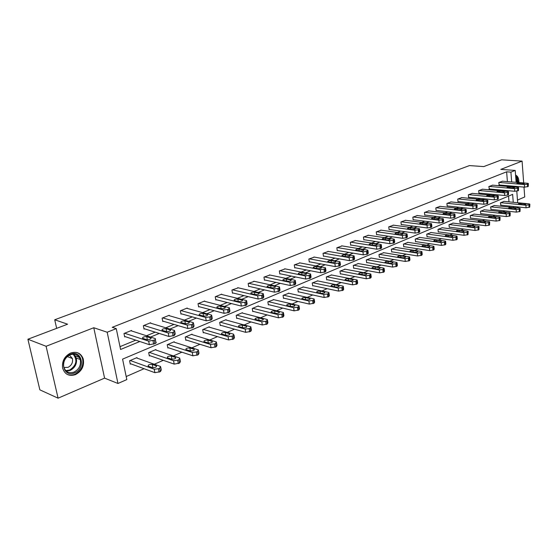 <?xml version="1.0" encoding="UTF-8"?>
<svg xmlns="http://www.w3.org/2000/svg" width="558" height="558" viewBox="0 0 558 558"><rect width="100%" height="100%" fill="white"/><g stroke="black" fill="none" stroke-linecap="round" stroke-linejoin="round"><path stroke-width="0.84" d="M75.511 374.606C81.914 371.098 84.481 365.853 83.226 358.878C80.966 353.137 76.788 351.177 70.685 353.005C64.491 356.213 61.805 361.242 62.629 368.099C64.763 374.439 69.059 376.608 75.511 374.606M517.775 187.342L518.096 186.595M518.933 182.557C518.954 178.532 517.831 176.049 515.571 175.107M513.248 202.289L512.635 194.372L122.579 359.129L126.819 379.586L117.961 383.479L107.178 332.226L116.259 328.627L120.584 349.482L139.835 341.51M104.576 378.129L93.772 327.734L46.098 346.281L27.9 339.236L39.855 389.847L58.081 398.175L104.576 378.129L117.961 383.479M517.468 200.092L524.722 196.967L523.997 187.104M517.991 206.948L518.033 207.499L517.099 207.911M126.185 376.545L144.09 368.712M154.301 364.248L163.278 360.329M173.378 355.913L181.887 352.189M191.868 347.822L199.945 344.293M209.815 339.975L217.474 336.627M227.239 332.359L234.493 329.185M244.153 324.965L251.037 321.952M260.593 317.774L267.115 314.921M276.566 310.792L282.746 308.086M292.099 303.998L297.951 301.439M307.207 297.393L312.752 294.966M321.91 290.962L327.155 288.667M336.223 284.706L341.189 282.536M350.159 278.609L354.853 276.559M363.739 272.674L368.175 270.735M376.964 266.891L381.156 265.057M389.861 261.249L393.815 259.519M402.437 255.752L406.168 254.12M414.699 250.389L418.214 248.854M426.668 245.157L429.974 243.713M438.344 240.052L441.462 238.691M449.748 235.064L452.671 233.788M460.887 230.196L463.628 228.996M471.761 225.439L474.328 224.316M482.391 220.794L484.79 219.74M492.777 216.253L495.016 215.269M502.932 211.81L505.018 210.896M46.098 346.281L58.081 398.175M523.69 182.947L522.079 161.116L500.805 169.395L515.215 170.427L516.122 182.326M27.9 339.236L67.609 324.198L54.719 319.776L469.438 165.587L483.758 166.591L501.628 159.825L522.079 161.116M54.719 319.776L56.658 328.341M509.405 207.109L509.321 206.048M508.994 201.863L508.54 196.102M504.125 201.375L500.387 202.798L500.903 205.177M494.381 205.532L490.559 206.99L491.096 209.389M484.421 209.787L480.515 211.266L480.738 213.826L481.066 213.686M474.237 214.126L470.241 215.639L470.478 218.227L470.812 218.087M463.824 218.569L459.736 220.117L459.987 222.726L460.322 222.579M453.173 223.116L448.995 224.693L449.253 227.329L449.602 227.183M442.278 227.762L438.002 229.373L438.274 232.037L438.63 231.891M431.132 232.519L426.751 234.172L427.037 236.857L427.4 236.704M419.721 237.387L415.236 239.075L415.529 241.795L415.905 241.635M408.038 242.374L403.441 244.097L403.755 246.845L404.138 246.678M396.075 247.48L391.367 249.245L391.688 252.021L392.079 251.853M383.813 252.711L378.994 254.518L379.328 257.322L379.733 257.147M371.251 258.075L366.306 259.916L366.662 262.755L367.073 262.574M358.382 263.564L353.305 265.455L353.674 268.321L354.1 268.14M345.179 269.2L339.975 271.132L340.359 274.034L340.792 273.845M331.64 274.982L326.297 276.963L326.702 279.893L327.148 279.704M317.746 280.918L312.264 282.941L312.682 285.905L313.143 285.71M303.489 287.007L297.853 289.079L298.3 292.071L298.767 291.876M288.849 293.257L283.059 295.377L283.527 298.411L284.001 298.202M273.811 299.681L267.868 301.85L268.349 304.919L268.844 304.71M258.361 306.279L258.305 305.924L252.251 308.504L252.753 311.608L253.262 311.392M242.486 313.059L242.423 312.689L236.194 315.347L236.725 318.478L237.248 318.255M226.157 320.041L226.095 319.65L219.692 322.378L220.243 325.551L220.78 325.321M209.369 327.218L209.292 326.807L202.707 329.611L203.279 332.826L203.83 332.589M192.085 334.605L192.008 334.165L185.228 337.06L185.828 340.31L186.393 340.066M174.298 342.207L174.215 341.747L167.226 344.725L167.86 348.018L168.446 347.767M155.982 350.047L155.884 349.559L148.686 352.621L149.349 355.955L149.949 355.697M137.101 358.124L136.996 357.601L129.582 360.761L130.272 364.137L130.893 363.872M507.403 181.608L506.629 171.822L112.242 327.316L116.259 328.627M119.998 346.658L135.782 340.157M146.482 335.756L155.194 332.163M165.782 327.804L174.019 324.414M184.496 320.097L192.287 316.895M202.659 312.62L210.01 309.592M220.277 305.365L227.225 302.506M237.387 298.321L243.951 295.614M254.009 291.478L260.202 288.925M270.163 284.824L276.008 282.418M285.863 278.358L291.374 276.091M301.139 272.067L306.328 269.933M315.995 265.95L320.885 263.934M330.462 259.993L335.058 258.103M344.537 254.197L348.869 252.418M358.257 248.547L362.316 246.873M371.621 243.044L375.429 241.475M384.643 237.68L388.215 236.208M397.345 232.456L400.686 231.075M409.725 227.35L412.85 226.067M421.806 222.377L424.722 221.177M433.601 217.522L436.314 216.406M445.11 212.786L447.635 211.747M456.346 208.155L458.69 207.192M467.325 203.635L469.487 202.742M478.053 199.22L480.047 198.397M488.529 194.902L490.363 194.149M498.775 190.683L500.456 189.992M507.787 186.47L507.724 185.709M502.507 181.204L498.74 182.564L499.264 184.977M492.686 185.165L488.836 186.553L489.373 188.995M482.642 189.218L478.701 190.634L478.931 193.228L479.259 193.096M472.375 193.361L468.343 194.805L468.587 197.427L468.922 197.288M461.871 197.595L457.755 199.073L457.999 201.717L458.348 201.578M451.129 201.926L446.916 203.44L447.174 206.111L447.53 205.965M440.136 206.355L435.826 207.904L436.098 210.603L436.461 210.457M428.893 210.896L424.478 212.472L424.764 215.2L425.126 215.053M417.377 215.541L412.85 217.153L413.15 219.915L413.527 219.761M405.582 220.298L400.951 221.951L401.265 224.734L401.648 224.581M393.509 225.174L388.759 226.862L389.086 229.673L389.484 229.512M381.135 230.161L376.266 231.891L376.608 234.737L377.013 234.569M368.447 235.281L363.46 237.052L363.816 239.926L364.235 239.759M355.446 240.526L350.326 242.339L350.703 245.248L351.128 245.074M342.11 245.911L336.858 247.766L337.248 250.702L337.688 250.528M328.432 251.435L323.04 253.325L323.452 256.303L323.898 256.122M314.391 257.099L308.853 259.038L309.285 262.051L309.746 261.862M299.981 262.916L294.296 264.904L294.743 267.945L295.217 267.756M285.18 268.893L279.335 270.93L279.809 274.006L280.29 273.811M269.981 275.031L263.969 277.117L264.464 280.228L264.959 280.025M254.357 281.337L248.177 283.478L248.687 286.631L249.203 286.421M238.294 287.83L231.94 290.021L232.477 293.208L233 292.992M221.777 294.498L221.714 294.136L215.235 296.744L215.793 299.974L216.337 299.751M204.779 301.369L204.716 300.985L198.041 303.671L198.627 306.935L199.185 306.712M187.293 308.435L187.216 308.03L180.346 310.799L180.959 314.105L181.538 313.868M169.276 315.716L169.2 315.291L162.12 318.137L162.769 321.485L163.355 321.248M150.723 323.221L150.632 322.761L143.343 325.698L144.02 329.087L144.627 328.843M131.604 330.95L131.507 330.469L123.988 333.496L124.692 336.927L125.32 336.676M93.772 327.734L107.178 332.226M506.629 171.822L510.912 172.136L515.215 170.427M513.653 207.555L513.569 206.495M516.436 186.456L516.492 187.23M516.792 191.178L517.671 202.735M512.049 186.839L511.993 186.072M511.672 181.957L510.912 172.136M150.555 337.067L159.288 333.454M169.897 329.06L178.148 325.642M188.646 321.296L196.444 318.06M206.837 313.763L214.202 310.708M224.483 306.454L231.444 303.566M241.621 299.353L248.184 296.633M258.256 292.462L264.457 289.895M274.431 285.766L280.276 283.345M290.146 279.251L295.663 276.97M305.435 272.925L310.625 270.769M320.299 266.766L325.195 264.736M334.772 260.774L339.376 258.863M348.862 254.936L353.186 253.144M362.581 249.252L366.641 247.571M375.946 243.72L379.754 242.137M388.968 238.322L392.546 236.843M401.669 233.063L405.01 231.682M414.05 227.936L417.175 226.639M426.131 222.935L429.046 221.728M437.918 218.052L440.632 216.929M449.42 213.289L451.945 212.242M460.657 208.636L462.994 207.667M471.629 204.089L473.791 203.196M482.342 199.652L484.337 198.822M492.812 195.314L494.646 194.554M503.051 191.073L504.732 190.376M502.186 181.176L527.484 183.261L528.349 183.477L527.408 184.182L524.38 184.552L499.054 182.438M498.936 184.949L524.569 187.153L524.38 184.552M523.725 183.226L524.415 183.401C524.367 183.833 523.474 184.049 521.737 184.056L516.82 183.526C516.868 183.094 517.761 182.878 519.484 182.878L523.725 183.226L523.774 183.882M528.37 183.715L528.224 186.518L524.569 187.153M500.582 205.142L526.089 207.792L529.716 207.151L529.863 204.368M503.804 201.347L528.984 203.865L529.842 204.116L528.914 204.863L525.901 205.225L500.7 202.666M525.245 203.789L521.026 203.363C519.31 203.349 518.424 203.572 518.382 204.04L523.271 204.66C524.994 204.674 525.88 204.451 525.929 203.984L525.245 203.789L525.294 204.493M515.683 176.6L516.847 178.114L517.65 182.452M516.945 182.389L515.766 177.716M517.078 187.279L517.399 186.539M518.236 182.501L517.322 177.416L515.592 175.407M516.743 186.484L516.478 187.021M70.406 354.239C81.859 349.196 86.099 368.608 74.584 372.911C63.152 378.24 58.632 358.487 70.406 354.239M74.047 372.067C79.159 369.291 81.224 365.113 80.254 359.533C78.448 354.895 75.093 353.312 70.182 354.783C65.202 357.371 63.061 361.417 63.758 366.913C65.481 371.935 68.913 373.658 74.047 372.067M69.478 355.104L72.421 358.557C73.084 362.491 71.612 365.427 68.006 367.366L63.919 367.506M66.786 374.16C69.318 375.395 72.017 375.436 74.891 374.285C81.245 370.805 83.798 365.602 82.549 358.675C81.531 355.474 79.515 353.395 76.495 352.426M492.351 185.137L517.712 187.335L518.563 187.551L517.601 188.283L514.532 188.66L489.157 186.428M489.038 188.96L514.734 191.282L514.532 188.66M513.932 187.293L514.609 187.467C514.56 187.913 513.66 188.137 511.895 188.137L506.985 187.593C507.027 187.146 507.926 186.923 509.684 186.923L513.932 187.293L513.981 187.955M518.584 187.802L518.431 190.641L514.734 191.282M482.3 189.183L507.717 191.499L508.554 191.722L507.564 192.475L504.467 192.852L479.029 190.501M478.917 193.061L504.676 195.502L504.467 192.852M503.916 191.45L504.578 191.624C504.544 192.085 503.623 192.315 501.83 192.315L496.92 191.75C496.962 191.289 497.869 191.059 499.654 191.059L503.916 191.45L503.972 192.126M508.575 191.98L508.422 194.854L504.676 195.502M490.761 209.348L516.331 212.124L520.007 211.475L520.154 208.657M494.053 205.497L519.289 208.141L520.14 208.392L519.184 209.166L516.136 209.536L490.88 206.851M515.529 208.057L511.302 207.611C509.552 207.597 508.659 207.827 508.617 208.301L513.506 208.943C515.264 208.964 516.157 208.734 516.199 208.253L515.529 208.057L515.585 208.776M480.724 213.651L506.357 216.56L510.082 215.897L510.228 213.044M484.079 209.745L509.377 212.514L510.207 212.765L509.231 213.568L506.148 213.937L480.836 211.126M505.597 212.424L501.356 211.956C499.577 211.935 498.678 212.173 498.643 212.668L503.532 213.33C505.311 213.351 506.218 213.114 506.252 212.619L505.597 212.424L505.653 213.149M472.026 193.326L497.492 195.76L498.315 195.984L497.297 196.765L494.165 197.148L468.678 194.672M468.567 197.253L494.388 199.827L494.165 197.148M493.67 195.698L494.318 195.879C494.29 196.353 493.363 196.59 491.542 196.583L486.632 195.998C486.66 195.523 487.587 195.286 489.401 195.293L493.67 195.698L493.725 196.388M498.336 196.256L498.182 199.164L494.388 199.827M461.515 197.56L487.029 200.12L487.838 200.343L486.792 201.152L483.626 201.543L458.097 198.934M457.985 201.543L483.856 204.249L483.626 201.543M483.186 200.05L483.828 200.224C483.8 200.72 482.858 200.964 481.01 200.957L476.1 200.35C476.127 199.855 477.062 199.618 478.91 199.618L483.186 200.05L483.249 200.747M487.859 200.636L487.706 203.572L483.856 204.249M450.766 201.884L476.323 204.584L477.111 204.807L476.044 205.651L472.835 206.041L447.265 203.293M447.16 205.93L473.079 208.769L472.835 206.041M472.459 204.5L473.086 204.674C473.065 205.191 472.11 205.435 470.227 205.428L465.323 204.8C465.344 204.291 466.293 204.04 468.176 204.047L472.459 204.5L472.521 205.211M477.139 205.114L476.978 208.092L473.079 208.769M470.457 218.045L496.153 221.087L499.926 220.417L500.08 217.536M473.888 214.091L499.236 216.992L500.052 217.236L499.047 218.073L495.936 218.45L470.575 215.5M495.434 216.881L491.186 216.399C489.38 216.371 488.466 216.616 488.431 217.125L493.321 217.815C495.134 217.836 496.055 217.592 496.083 217.083L495.434 216.881L495.497 217.62M459.966 222.537L485.718 225.725L489.533 225.048L489.694 222.126M463.468 218.527L488.864 221.568L489.666 221.812L488.634 222.677L485.488 223.061L460.078 219.971M485.041 221.449L480.78 220.94C478.945 220.912 478.018 221.163 477.997 221.693L482.879 222.398C484.721 222.426 485.655 222.175 485.676 221.645L485.041 221.449L485.104 222.203M449.232 227.134L475.032 230.475L478.904 229.784L479.064 226.827M452.81 223.067L478.248 226.255L479.036 226.499L477.976 227.392L474.788 227.776L449.343 224.546M474.405 226.123L470.136 225.585C468.274 225.558 467.332 225.816 467.311 226.36L472.194 227.092C474.07 227.12 475.011 226.862 475.025 226.318L474.405 226.123L474.474 226.883M439.767 206.314L465.358 209.152L466.132 209.376L465.03 210.247L461.787 210.645L436.182 207.757M436.077 210.415L462.045 213.407L461.787 210.645M461.473 209.062L462.087 209.236C462.073 209.759 461.11 210.017 459.192 210.01L454.296 209.362C454.31 208.831 455.272 208.573 457.183 208.58L461.473 209.062L461.543 209.78M466.167 209.696L466.39 212.131L466 212.71L462.045 213.407M438.253 231.835L464.096 235.33L468.022 234.632L468.183 231.633M441.908 227.713L467.381 231.047L468.155 231.291L467.06 232.219L463.844 232.609L438.358 229.226M463.517 230.9L459.248 230.342C457.344 230.314 456.395 230.58 456.381 231.145L461.257 231.898C463.161 231.933 464.116 231.661 464.13 231.096L463.517 230.9L463.593 231.675M428.509 210.854L454.135 213.833L454.889 214.049L453.759 214.963L450.48 215.36L424.84 212.326M424.743 215.004L450.745 218.15L450.48 215.36M450.229 213.728L450.829 213.902C450.822 214.446 449.846 214.711 447.893 214.697L443.003 214.028C443.01 213.484 443.987 213.219 445.933 213.226L450.229 213.728L450.299 214.453M454.923 214.391L455.154 216.839L454.756 217.446L450.745 218.15M427.01 236.648L452.901 240.303L456.876 239.591L457.274 238.943L457.044 236.557M430.748 232.463L456.256 235.957L457.009 236.194L455.886 237.164L452.636 237.555L427.114 234.011M452.371 235.797L448.095 235.211C446.163 235.176 445.193 235.455 445.193 236.041L450.055 236.815C451.994 236.85 452.97 236.578 452.97 235.992L452.371 235.797L452.447 236.585M416.979 215.493L442.634 218.624L443.373 218.841L442.208 219.789L438.888 220.187L413.227 217.006M413.129 219.706L439.174 223.012L438.888 220.187M438.714 218.506L439.292 218.68C439.292 219.245 438.302 219.517 436.314 219.503L431.439 218.806C431.439 218.241 432.429 217.969 434.41 217.983L438.714 218.506L438.783 219.245M443.408 219.196L443.652 221.659L443.233 222.293L439.174 223.012M415.508 241.572L441.434 245.401L445.465 244.676L445.87 243.999L445.633 241.607M419.33 237.331L444.859 240.979L445.598 241.223L444.447 242.221L441.148 242.618L415.612 238.915M440.96 240.812L436.677 240.198C434.71 240.163 433.726 240.449 433.733 241.049L438.581 241.858C440.562 241.893 441.545 241.607 441.538 241L440.96 240.812L441.036 241.607M405.178 220.243L430.853 223.535L431.571 223.751L430.371 224.734L427.016 225.139L401.335 221.791M401.244 224.525L427.309 227.992L427.016 225.139M426.912 223.409L427.477 223.577C427.484 224.156 426.479 224.442 424.45 224.428L419.588 223.702C419.581 223.123 420.586 222.837 422.601 222.851L426.912 223.409L426.989 224.156M431.606 224.128L431.864 226.597L431.432 227.259L427.309 227.992M403.727 246.615L429.681 250.619L433.768 249.886L434.194 249.175L433.943 246.769M407.633 242.311L433.189 246.134L433.901 246.371L432.722 247.41L429.388 247.808L403.825 243.937M429.269 245.945L424.98 245.304C422.978 245.269 421.981 245.562 421.994 246.19L426.835 247.02C428.844 247.054 429.848 246.762 429.834 246.134L429.269 245.945L429.353 246.755M393.09 225.118L418.779 228.571L419.47 228.78L418.235 229.798L414.845 230.21L389.156 226.701M389.059 229.457L415.152 233.098L414.845 230.21M414.81 228.424L415.361 228.592C415.382 229.199 414.357 229.491 412.292 229.471L407.445 228.724C407.431 228.117 408.449 227.824 410.5 227.845L414.81 228.424L414.894 229.185M419.518 229.178L419.783 231.654L419.337 232.351L415.152 233.098M391.66 251.784L417.635 255.969L421.785 255.222L422.225 254.476L421.967 252.07M395.657 247.417L421.227 251.407L421.918 251.644L420.704 252.725L417.328 253.13L391.758 249.077M417.286 251.212L412.997 250.535C410.953 250.5 409.942 250.8 409.963 251.449L414.789 252.307C416.84 252.349 417.858 252.042 417.83 251.393L417.286 251.212L417.377 252.028M380.702 230.105L406.398 233.732L407.068 233.935L405.799 235.002L402.36 235.413L376.671 231.73M376.58 234.506L402.688 238.329L402.36 235.413M402.416 233.572L402.946 233.732C402.974 234.36 401.934 234.667 399.828 234.646L395.001 233.872C394.973 233.244 396.006 232.944 398.098 232.958L402.416 233.572L402.499 234.339M407.117 234.353L407.396 236.843L406.928 237.575L402.688 238.329M379.3 257.078L405.289 261.458L409.502 260.691L409.956 259.909L409.684 257.496M383.388 252.641L408.965 256.82L409.635 257.05L408.379 258.173L404.969 258.584L379.391 254.343M405.003 256.603L400.714 255.899C398.628 255.857 397.603 256.171 397.638 256.84L402.444 257.726C404.536 257.775 405.568 257.461 405.533 256.785L405.003 256.603L405.094 257.433M368.008 235.218L393.697 239.026L394.346 239.229L393.041 240.331L389.561 240.749L363.872 236.885M363.788 239.689L389.903 243.7L389.561 240.749M389.693 238.852L390.209 239.005C390.244 239.661 389.191 239.975 387.05 239.947L382.237 239.145C382.202 238.503 383.248 238.189 385.383 238.21L389.693 238.852L389.784 239.626M394.401 239.661L394.687 242.165L394.206 242.932L389.903 243.7M366.634 262.497L392.63 267.08L396.905 266.305L397.373 265.489L397.094 263.062M370.819 257.998L396.389 262.365L397.038 262.588L395.748 263.76L392.295 264.178L366.718 259.742M392.413 262.134L388.117 261.402C385.996 261.353 384.957 261.681 384.999 262.372L389.791 263.285C391.918 263.334 392.965 263.006 392.923 262.309L392.413 262.134L392.511 262.971M354.993 240.456L380.675 244.453L381.295 244.648L379.949 245.799L376.427 246.224L350.752 242.165M350.668 244.997L376.783 249.203L376.427 246.224M376.65 244.264L377.145 244.418C377.187 245.095 376.12 245.415 373.937 245.394L369.138 244.564C369.096 243.895 370.163 243.567 372.339 243.588L376.65 244.264L376.748 245.053M381.351 245.108L381.651 247.619L381.156 248.422L376.783 249.203M353.646 268.056L379.649 272.848L383.981 272.06L384.469 271.202L384.176 268.768M357.929 263.488L383.492 268.056L384.12 268.272L382.788 269.493L379.294 269.912L353.73 265.273M379.496 267.805L375.206 267.038C373.044 266.989 371.984 267.331 372.033 268.049L376.81 268.991C378.98 269.04 380.04 268.705 379.991 267.979L379.496 267.805L379.6 268.656M341.642 245.834L367.304 250.026L367.903 250.214L366.508 251.414L362.944 251.846L337.297 247.585M337.213 250.444L363.321 254.86L362.944 251.846M363.265 249.817L363.739 249.97C363.795 250.668 362.707 251.002 360.475 250.974L355.704 250.117C355.655 249.426 356.736 249.091 358.954 249.112L363.265 249.817L363.363 250.612M367.966 250.702L368.273 253.22L367.757 254.064L363.321 254.86M340.324 273.755L366.32 278.77L370.721 277.961L371.23 277.068L370.924 274.627M344.711 269.116L370.261 273.894L370.861 274.104L369.487 275.38L365.95 275.798L340.408 270.951M366.243 273.629L361.954 272.827C359.75 272.771 358.675 273.12 358.738 273.866L363.488 274.843C365.706 274.892 366.78 274.543 366.718 273.797L366.243 273.629L366.355 274.487M327.951 251.351L353.577 255.745L354.156 255.934L352.719 257.182L349.106 257.615L323.487 253.151M323.41 256.031L349.503 260.663L349.106 257.615M349.524 255.522L349.971 255.669C350.04 256.394 348.931 256.736 346.658 256.708L341.914 255.822C341.852 255.104 342.954 254.755 345.221 254.783L349.524 255.522L349.629 256.324M354.218 256.436L354.546 258.968L354.002 259.854L349.503 260.663M326.66 279.607L352.642 284.845L357.113 284.022L357.636 283.087L357.322 280.639M331.159 274.892L356.681 279.886L357.253 280.088L355.837 281.413L352.251 281.839L326.744 276.775M352.649 279.6L348.359 278.763C346.113 278.707 345.018 279.07 345.088 279.844L349.81 280.848C352.077 280.904 353.172 280.541 353.095 279.76L352.649 279.6L352.761 280.465M313.896 257.008L339.487 261.618L340.031 261.8L339.466 262.713L338.546 263.097L334.891 263.536L309.313 258.856M309.244 261.765L335.302 266.619L334.891 263.536M335.414 261.381L335.839 261.521C335.916 262.267 334.793 262.63 332.47 262.602L327.755 261.681C327.685 260.935 328.801 260.572 331.11 260.6L335.414 261.381L335.518 262.19M340.101 262.33L340.443 264.876L339.878 265.796L335.302 266.619M312.64 285.605L338.594 291.088L343.135 290.251L343.686 289.267L343.358 286.812M317.251 280.814L342.738 286.038L343.282 286.233L342.731 287.217L341.817 287.614L338.19 288.047L312.717 282.746M338.685 285.738L334.402 284.852C332.108 284.803 330.999 285.173 331.082 285.975L335.776 287.014C338.085 287.07 339.194 286.693 339.111 285.891L338.685 285.738L338.804 286.603M299.472 262.818L325.007 267.659L325.523 267.826L324.937 268.789L323.989 269.179L320.285 269.626L294.764 264.715M294.701 267.652L320.717 272.743L320.285 269.626M320.913 267.394L321.317 267.526C321.408 268.307 320.264 268.677 317.893 268.649L313.212 267.694C313.129 266.919 314.266 266.55 316.623 266.578L320.913 267.394L321.031 268.21M325.6 268.384L325.949 270.937L325.363 271.906L320.717 272.743M298.251 291.757L324.17 297.491L328.781 296.64L329.353 295.607L329.011 293.145M302.98 286.896L328.418 292.357L328.927 292.545L328.355 293.571L327.42 293.982L323.745 294.422L298.328 288.877M324.344 292.036L320.069 291.116C317.725 291.053 316.602 291.443 316.693 292.273L321.359 293.348C323.71 293.403 324.847 293.02 324.749 292.183L324.344 292.036L324.47 292.908M284.657 268.789L310.129 273.859L310.611 274.02L309.997 275.031L309.027 275.436L305.268 275.882L279.823 270.735M279.76 273.699L305.728 279.042L305.268 275.882M306.021 273.573L306.398 273.699C306.495 274.508 305.338 274.899 302.91 274.864L298.265 273.88C298.174 273.078 299.332 272.688 301.739 272.723L306.021 273.573L306.14 274.397M310.694 274.606L311.057 277.166L310.45 278.184L305.728 279.042M283.478 298.084L309.348 304.082L314.028 303.21L314.621 302.129L314.273 299.66M288.326 293.138L313.701 298.851L314.182 299.032L313.582 300.106L312.62 300.532L308.895 300.971L283.541 295.175M309.613 298.502L305.352 297.54C302.952 297.484 301.808 297.881 301.913 298.746L306.537 299.855C308.951 299.918 310.102 299.513 309.99 298.642L309.613 298.502L309.739 299.388M269.437 274.92L294.833 280.235L295.28 280.388L294.638 281.448L293.641 281.867L289.839 282.32L264.471 276.914M264.408 279.907L290.313 285.515L289.839 282.32M290.704 279.928L291.06 280.053C291.171 280.89 289.986 281.295 287.51 281.253L282.906 280.235C282.801 279.405 283.98 279 286.435 279.035L290.704 279.928L290.83 280.758M295.37 281.002L295.754 283.576L295.112 284.643L290.313 285.515M268.293 304.57L294.108 310.848L298.865 309.969L299.486 308.832L299.116 306.356M273.274 299.548L298.572 305.526L299.018 305.693L298.397 306.823L297.414 307.263L293.634 307.702L268.363 301.641M294.471 305.156L290.216 304.145C287.775 304.089 286.61 304.501 286.721 305.4L291.311 306.544C293.773 306.607 294.945 306.189 294.826 305.289L294.471 305.156L294.603 306.042M253.792 281.218L279.098 286.791L279.516 286.938L278.847 288.047L277.814 288.479L273.957 288.932L248.687 283.276M248.638 286.289L274.459 292.169L273.957 288.932M274.954 286.463L275.282 286.575C275.408 287.447 274.201 287.865 271.669 287.83L267.108 286.77C266.989 285.905 268.189 285.494 270.707 285.529L274.954 286.463L275.087 287.293M279.614 287.579L280.004 290.16L279.342 291.283L274.459 292.169M252.697 311.245L278.435 317.809L283.269 316.909L283.917 315.716L283.541 313.24M257.803 306.14L283.018 312.389L283.436 312.543L282.78 313.729L281.769 314.182L277.94 314.628L252.76 308.288M278.902 311.992L274.662 310.939C272.164 310.876 270.979 311.308 271.104 312.236L275.652 313.422C278.17 313.484 279.356 313.052 279.23 312.117L279.042 312.885M237.715 287.691L262.909 293.543L263.292 293.675L262.588 294.84L261.535 295.28L257.622 295.747L232.463 289.804M232.414 292.852L258.145 299.018L257.622 295.747M258.759 293.187L259.051 293.292C259.184 294.199 257.956 294.631 255.376 294.596L250.856 293.494C250.73 292.601 251.951 292.169 254.518 292.204L258.759 293.187L258.891 294.024M263.397 294.352L263.808 296.94L263.111 298.111L258.145 299.018M236.662 318.102L262.309 324.972L267.226 324.052L267.91 322.803L267.512 320.32M241.907 312.912L267.017 319.448L267.401 319.594L266.717 320.836L265.671 321.296L261.793 321.757L236.718 315.124M262.888 319.03L258.668 317.927C256.115 317.858 254.908 318.311 255.041 319.274L259.547 320.494C262.114 320.564 263.327 320.111 263.188 319.141L263.034 319.922M221.177 294.352L246.245 300.483L246.587 300.609L245.855 301.829L244.767 302.283L240.805 302.757L215.779 296.528M215.73 299.597L241.349 306.07L240.805 302.757M242.081 300.113L242.346 300.204C242.493 301.146 241.244 301.592 238.601 301.557L234.13 300.42C233.99 299.486 235.239 299.039 237.861 299.074L242.081 300.113L242.221 300.943M246.706 301.313L247.131 303.908L246.399 305.142L241.349 306.07M220.173 325.154L245.715 332.345L250.723 331.41L251.428 330.092L251.023 327.609M225.565 319.874L250.556 326.716L250.898 326.849L250.186 328.146L249.105 328.627L245.178 329.087L220.229 322.147M246.413 326.263L242.207 325.112C239.598 325.049 238.364 325.509 238.517 326.514L242.967 327.776C245.597 327.846 246.831 327.379 246.678 326.367L246.559 327.162M204.158 301.208L229.394 307.744L228.62 309.034L227.504 309.502L223.479 309.976L198.599 303.447M198.557 306.544L224.058 313.331L223.479 309.976M224.909 307.235L225.146 307.319C225.299 308.295 224.023 308.762 221.324 308.727L216.909 307.549C216.762 306.579 218.032 306.112 220.717 306.154L224.909 307.235L225.048 308.072M229.519 308.49L229.959 311.092L229.192 312.389L224.058 313.331M203.21 332.401L228.634 339.934L233.725 338.978L234.465 337.597L234.046 335.107M208.748 327.037L233.607 334.193L233.16 335.679L232.051 336.167L228.062 336.634L203.258 329.373M229.45 333.719L225.265 332.512C222.6 332.442 221.345 332.924 221.498 333.963L225.906 335.274C228.592 335.344 229.854 334.856 229.687 333.81L229.603 334.612M186.644 308.26L211.677 315.103L210.868 316.449L209.71 316.937L205.63 317.418L180.925 310.562M180.883 313.687L206.237 320.815L205.63 317.418M207.22 314.579L207.43 314.649C207.59 315.668 206.293 316.149 203.524 316.107L199.164 314.886C199.011 313.882 200.308 313.401 203.056 313.436L207.22 314.579L207.367 315.409M211.81 315.877L212.27 318.492L211.468 319.853L206.237 320.815M185.744 339.864L211.036 347.753L216.211 346.776L216.999 345.332L216.56 342.828M191.443 334.409L216.413 341.998L215.625 343.435L214.481 343.937L210.436 344.412L185.793 336.816M211.977 341.391L207.82 340.129C205.093 340.059 203.816 340.561 203.984 341.636L208.329 342.996C211.077 343.065 212.361 342.556 212.186 341.475L212.138 342.284M168.614 315.521L193.417 322.684L192.566 324.1L191.373 324.596L187.23 325.084L162.713 317.9M162.678 321.045L187.865 328.529L187.23 325.084M188.995 322.14L189.169 322.203C189.343 323.256 188.011 323.766 185.186 323.724L180.89 322.454C180.722 321.408 182.048 320.906 184.851 320.948L188.995 322.14L189.141 322.97M193.563 323.494L194.044 326.116L193.194 327.539L187.865 328.529M167.77 347.543L192.901 355.809L198.174 354.811L198.997 353.291L198.536 350.787M173.636 341.998L198.383 349.922L197.553 351.428L196.374 351.952L192.273 352.426L167.812 344.474M193.975 349.294L189.853 347.976C187.063 347.906 185.751 348.429 185.933 349.545L190.215 350.947C193.026 351.024 194.337 350.494 194.156 349.364L194.142 350.18M150.032 323.005L174.584 330.496L173.691 331.989L172.457 332.498L168.258 332.993L143.957 325.454M143.922 328.62L168.928 336.481L168.258 332.993M170.197 329.938L170.336 329.994C170.518 331.089 169.165 331.612 166.27 331.571L162.043 330.259C161.869 329.171 163.222 328.648 166.096 328.69L170.197 329.938L170.35 330.761M174.745 331.34L175.24 333.977L174.347 335.47L168.928 336.481M149.251 355.453L174.201 364.116L179.571 363.098L180.436 361.5L179.962 358.989M155.284 349.81L179.795 358.09L178.923 359.666L177.709 360.203L173.545 360.691L149.293 352.363M175.428 357.448L171.334 356.06C168.474 355.99 167.142 356.534 167.33 357.699L171.55 359.15C174.424 359.226 175.763 358.675 175.568 357.504L175.589 358.327M130.879 330.72L155.159 338.56C155.877 338.978 155.563 339.494 154.21 340.122L148.679 341.154L124.615 333.245M124.587 336.432L149.377 344.691L148.679 341.154M150.806 337.988L150.918 338.029C151.106 339.166 149.718 339.71 146.754 339.669L142.604 338.301C142.423 337.178 143.804 336.634 146.747 336.669L150.806 337.988L150.967 338.797M155.333 339.438L155.849 342.082C156.568 342.5 156.254 343.024 154.908 343.658L149.377 344.691M130.16 363.607L154.915 372.688L160.383 371.642L161.297 369.968L160.809 367.45M136.382 357.866L160.62 366.508L159.707 368.168L158.451 368.726L154.224 369.215L130.202 360.496M156.289 365.853L152.236 364.402C149.314 364.325 147.947 364.897 148.142 366.104L152.292 367.603C155.236 367.68 156.603 367.108 156.4 365.895L156.463 366.718M528.224 186.518L528.035 183.924M527.603 186.784L527.408 184.182M519.484 182.878L519.561 183.875M525.901 205.225L526.089 207.792M528.914 204.863L529.103 207.43M529.528 204.591L529.716 207.151M521.109 204.437L521.026 203.363M73.802 354.177L76.3 358.006C77.276 363.551 75.218 367.708 70.12 370.463L66.235 371.098M65.725 370.624L69.687 370.031C76.565 365.309 77.702 360.015 73.091 354.163M518.431 190.641L518.236 188.018M517.796 190.906L517.601 188.283M509.684 186.923L509.761 187.948M508.422 194.854L508.212 192.203M507.773 195.126L507.564 192.475M499.654 191.059L499.745 192.119M516.136 209.536L516.331 212.124M519.184 209.166L519.379 211.754M519.812 208.887L520.007 211.475M511.386 208.72L511.302 207.611M506.148 213.937L506.357 216.56M509.231 213.568L509.433 216.183M509.873 213.282L510.082 215.897M501.447 213.1L501.356 211.956M498.182 199.164L497.966 196.486M497.52 199.443L497.297 196.765M489.401 195.293L489.492 196.388M487.706 203.572L487.476 200.873M487.022 203.858L486.792 201.152M478.91 199.618L479.008 200.754M476.978 208.092L476.734 205.358M476.281 208.385L476.044 205.651M468.176 204.047L468.281 205.218M495.936 218.45L496.153 221.087M499.047 218.073L499.264 220.717M499.71 217.78L499.926 220.417M491.284 217.578L491.186 216.399M485.488 223.061L485.718 225.725M488.634 222.677L488.864 225.348M489.31 222.377L489.533 225.048M480.891 222.161L480.78 220.94M474.788 227.776L475.032 230.475M477.976 227.392L478.213 230.091M478.666 227.085L478.904 229.784M470.255 226.848L470.136 225.585M466 212.71L465.742 209.947M465.288 213.01L465.03 210.247M457.183 208.58L457.295 209.794M463.844 232.609L464.096 235.33M467.06 232.219L467.311 234.946M467.771 231.905L468.022 234.632M459.367 231.647L459.248 230.342M454.756 217.446L454.484 214.656M454.024 217.753L453.759 214.963M445.933 213.226L446.051 214.481M452.636 237.555L452.901 240.303M455.886 237.164L456.151 239.912M456.611 236.843L456.876 239.591M448.227 236.564L448.095 235.211M443.233 222.293L442.954 219.475M442.487 222.607L442.208 219.789M434.41 217.983L434.543 219.287M441.148 242.618L441.434 245.401M444.447 242.221L444.719 245.004M445.186 241.893L445.465 244.676M436.816 241.6L436.677 240.198M431.432 227.259L431.139 224.414M430.664 227.58L430.371 224.734M422.601 222.851L422.741 224.204M429.388 247.808L429.681 250.619M432.722 247.41L433.008 250.221M433.482 247.075L433.768 249.886M425.133 246.762L424.98 245.304M419.337 232.351L419.023 229.471M418.549 232.686L418.235 229.798M410.5 227.845L410.653 229.247M417.328 253.13L417.635 255.969M420.704 252.725L421.004 255.564M421.478 252.383L421.785 255.222M413.157 252.049L412.997 250.535M406.928 237.575L406.608 234.66M406.126 237.917L405.799 235.002M398.098 232.958L398.266 234.423M404.969 258.584L405.289 261.458M408.379 258.173L408.7 261.046M409.181 257.824L409.502 260.691M400.888 257.468L400.714 255.899M394.206 242.932L393.864 239.982M393.383 243.281L393.041 240.331M385.383 238.21L385.564 239.724M392.295 264.178L392.63 267.08M395.748 263.76L396.082 266.668M396.571 263.397L396.905 266.305M388.312 263.034L388.117 261.402M381.156 248.422L380.8 245.443M380.305 248.784L379.949 245.799M372.339 243.588L372.535 245.171M379.294 269.912L379.649 272.848M382.788 269.493L383.144 272.43M383.632 269.123L383.981 272.06M375.415 268.74L375.206 267.038M367.757 254.064L367.38 251.051M366.885 254.427L366.508 251.414M358.954 249.112L359.164 250.758M365.95 275.798L366.32 278.77M369.487 275.38L369.856 278.344M370.352 274.996L370.721 277.961M362.177 274.592L361.954 272.827M354.002 259.854L353.612 256.806M353.109 260.23L352.719 257.182M345.221 254.783L345.444 256.499M352.251 281.839L352.642 284.845M355.837 281.413L356.227 284.42M356.722 281.023L357.113 284.022M348.604 280.604L348.359 278.763M339.878 265.796L339.466 262.713M338.957 266.187L338.546 263.097M331.11 260.6L331.354 262.393M338.19 288.047L338.594 291.088M341.817 287.614L342.228 290.655M342.731 287.217L343.135 290.251M334.667 286.784L334.402 284.852M325.363 271.906L324.937 268.789M324.421 272.304L323.989 269.179M316.623 266.578L316.888 268.454M323.745 294.422L324.17 297.491M327.42 293.982L327.846 297.058M328.355 293.571L328.781 296.64M320.355 293.131L320.069 291.116M310.45 278.184L309.997 275.031M309.481 278.595L309.027 275.436M301.739 272.723L302.024 274.682M308.895 300.971L309.348 304.082M312.62 300.532L313.066 303.643M313.582 300.106L314.028 303.21M305.658 299.653L305.352 297.54M295.112 284.643L294.638 281.448M294.115 285.061L293.641 281.867M286.435 279.035L286.749 281.093M293.634 307.702L294.108 310.848M297.414 307.263L297.874 310.408M298.397 306.823L298.865 309.969M290.551 306.363L290.216 304.145M279.342 291.283L278.847 288.047M278.316 291.708L277.814 288.479M270.707 285.529L271.042 287.691M277.94 314.628L278.435 317.809M281.769 314.182L282.257 317.363M282.78 313.729L283.269 316.909M275.024 313.261L274.662 310.939M263.111 298.111L262.588 294.84M262.051 298.558L261.535 295.28M254.518 292.204L254.887 294.478M261.793 321.757L262.309 324.972M265.671 321.296L266.187 324.519M266.717 320.836L267.226 324.052M259.058 320.369L258.668 317.927M246.399 305.142L245.855 301.829M245.311 305.603L244.767 302.283M237.861 299.074L238.259 301.473M245.178 329.087L245.715 332.345M249.105 328.627L249.642 331.884M250.186 328.146L250.723 331.41M242.632 327.685L242.207 325.112M229.192 312.389L228.62 309.034M228.076 312.857L227.504 309.502M220.717 306.154L221.149 308.679M228.062 336.634L228.634 339.934M232.051 336.167L232.616 339.473M233.16 335.679L233.725 338.978M225.732 335.225L225.265 332.512M211.468 319.853L210.868 316.449M210.31 320.334L209.71 316.937M203.056 313.436L203.531 316.114M210.436 344.412L211.036 347.753M214.481 343.937L215.074 347.285M215.625 343.435L216.211 346.776M208.336 342.996L207.82 340.129M193.194 327.539L192.566 324.1M192.001 328.041L191.373 324.596M184.851 320.948L185.375 323.766M192.273 352.426L192.901 355.809M196.374 351.952L196.995 355.334M197.553 351.428L198.174 354.811M190.411 350.996L189.853 347.976M174.347 335.47L173.691 331.989M173.119 335.993L172.457 332.498M166.096 328.69L166.661 331.647M173.545 360.691L174.201 364.116M177.709 360.203L178.358 363.635M178.923 359.666L179.571 363.098M171.941 359.233L171.334 356.06M154.908 343.658L154.21 340.122M153.638 344.188L152.941 340.652M146.747 336.669L147.361 339.773M154.224 369.215L154.915 372.688M158.451 368.726L159.135 372.2M159.707 368.168L160.383 371.642M152.892 367.722L152.236 364.402M72.421 358.557L67.316 356.569M73.719 354.17L76.3 358.006L80.254 359.533M79.306 357.427L75.302 355.885M405.575 257.14L405.533 256.785M390.209 239.005L390.251 239.354M392.965 262.685L392.923 262.309M377.145 244.418L377.187 244.781M380.04 268.37L379.991 267.979M363.739 249.97L363.788 250.354M366.766 274.208L366.718 273.797M349.971 255.669L350.026 256.073M353.151 280.193L353.095 279.76M335.839 261.521L335.895 261.939M339.173 286.345L339.111 285.891M321.317 267.526L321.38 267.973M324.819 292.657L324.749 292.183M306.398 273.699L306.468 274.166M310.067 299.144L309.99 298.642M291.06 280.053L291.137 280.541M294.903 305.812L294.826 305.289M275.282 286.575L275.366 287.091M279.314 312.668L279.23 312.117M259.051 293.292L259.142 293.829M263.278 319.72L263.188 319.141M242.346 300.204L242.444 300.769M246.776 326.974L246.678 326.367M225.146 307.319L225.251 307.904M229.791 334.437L229.687 333.81M207.43 314.649L207.534 315.263M212.298 342.131L212.186 341.475M189.169 322.203L189.288 322.845M194.282 350.054L194.156 349.364M170.336 329.994L170.462 330.657M175.7 358.215L175.568 357.504M150.918 338.029L151.051 338.72M156.547 366.634L156.4 365.895"/></g></svg>
